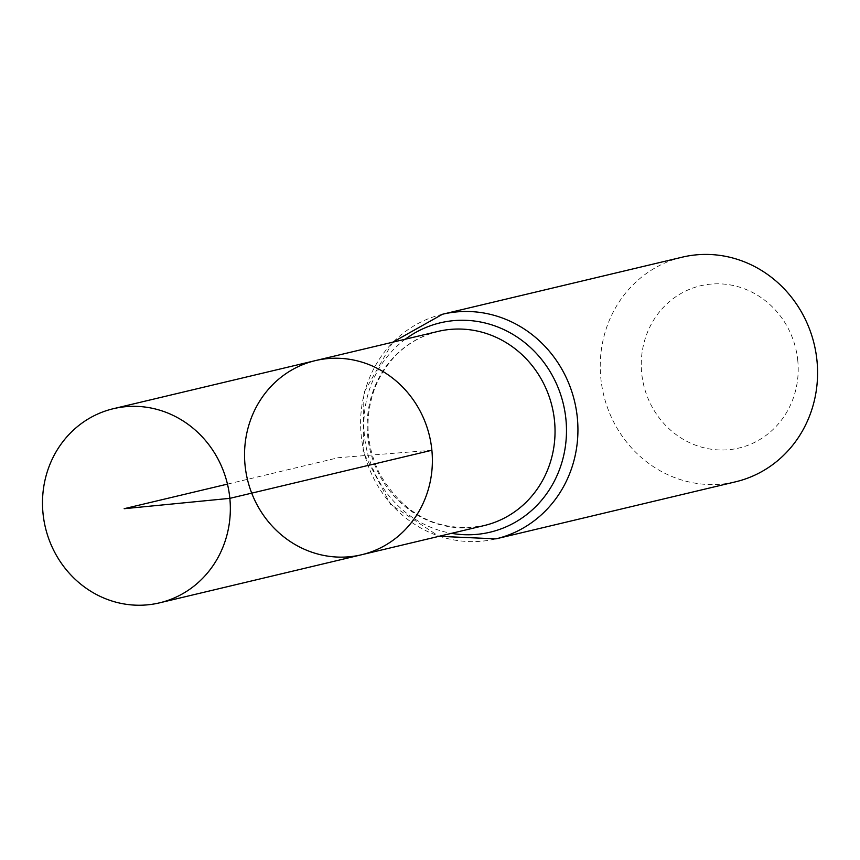 <?xml version="1.0" encoding="UTF-8"?>
<svg xmlns="http://www.w3.org/2000/svg" width="860" height="860" viewBox="0 0 860 860"><rect width="100%" height="100%" fill="white"/><g stroke="black" fill="none" stroke-linecap="round" stroke-linejoin="round"><path stroke-width="0.64" stroke-dasharray="4.3 3.22" d="M797.79 360.706A83.366 78.185 -103.4 0 0 673.67 298.259A83.366 78.185 -103.4 0 0 687.753 441.782A83.366 78.185 -103.4 0 0 797.79 360.706M682.173 257.183A115.444 108.274 -103.4 0 0 603.58 394.568A115.444 108.274 -103.4 0 0 735.655 481.793M315.351 360.619A99.781 93.579 -103.4 0 0 245.035 465.12A99.781 93.579 -103.4 0 0 361.565 554.754M431.881 450.253L338.453 457.681L227.459 484.115M438.019 331.423A99.781 93.579 -103.4 0 0 370.09 450.156A99.781 93.579 -103.4 0 0 484.234 525.546C439.32 533.308 404.415 515.968 379.529 473.548C365.683 444.738 364.317 415.735 375.422 386.548C388.053 357.416 408.919 339.044 438.019 331.423M442.524 314.244A115.444 108.274 -103.4 0 0 363.93 451.618A115.444 108.274 -103.4 0 0 495.994 538.854M405.307 339.206A107.607 100.932 -103.4 0 0 367.005 450.887A107.607 100.932 -103.4 0 0 451.521 533.329M392.762 342.194L363.909 392.525L363.135 451.812L390.548 504.39L438.976 536.317"/><path stroke-width="1.29" d="M431.881 450.253A99.781 93.579 76.6 0 1 361.565 554.754A99.781 93.579 76.6 0 1 247.422 479.353A99.781 93.579 76.6 0 1 315.351 360.619A99.781 93.579 76.6 0 1 431.881 450.253L229.835 498.348L124.162 508.701L227.459 484.115M438.976 536.317L495.994 538.854L735.655 481.793A115.444 108.274 -103.4 0 0 817 360.888A115.444 108.274 -103.4 0 0 682.173 257.183L442.524 314.244L392.762 342.194M315.351 360.619L438.019 331.423A99.781 93.579 -103.4 0 1 554.539 421.045A99.781 93.579 -103.4 0 1 484.234 525.546L361.565 554.754A99.781 93.579 -103.4 0 0 429.495 436.009A99.781 93.579 -103.4 0 0 315.351 360.619L113.305 408.715A99.781 93.579 76.6 0 1 227.459 484.115A99.781 93.579 76.6 0 1 159.53 602.849A99.781 93.579 76.6 0 1 43 513.216A99.781 93.579 76.6 0 1 113.305 408.715M495.994 538.854A115.444 108.274 -103.4 0 0 577.35 417.938A115.444 108.274 -103.4 0 0 442.524 314.244M451.521 533.329A107.607 100.932 -103.4 0 0 565.945 419.497A107.607 100.932 -103.4 0 0 506.25 330.756A107.607 100.932 -103.4 0 0 405.307 339.206M361.565 554.754L159.53 602.849"/></g></svg>

